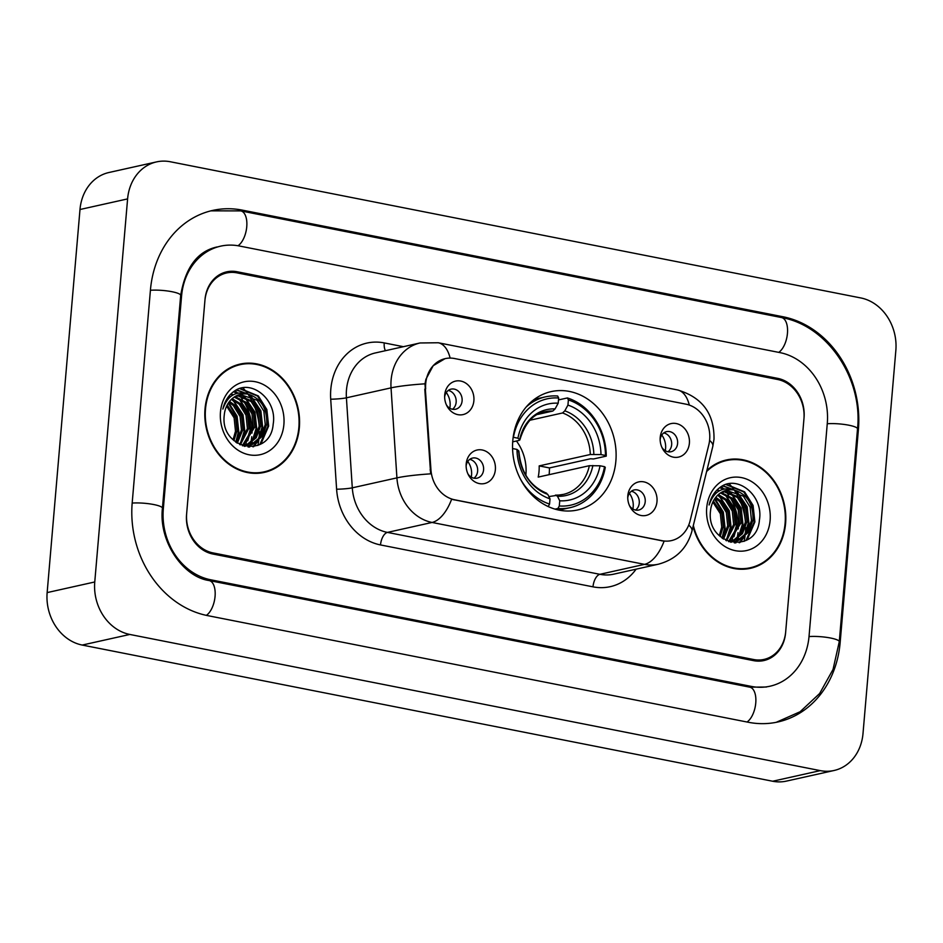 <?xml version="1.0" encoding="UTF-8"?>
<svg xmlns="http://www.w3.org/2000/svg" width="943" height="943" viewBox="0 0 943 943"><rect width="100%" height="100%" fill="white"/><g stroke="black" fill="none" stroke-linecap="round" stroke-linejoin="round"><path stroke-width="1.41" d="M512.792 440.64A60.635 51.311 77.4 0 0 577.529 509.986A60.635 51.311 77.4 0 0 615.873 460.974A60.635 51.311 77.4 0 0 551.136 391.616A60.635 51.311 77.4 0 0 512.792 440.64M656.988 501.546A17.163 14.522 -102.6 0 1 645.802 515.491A17.163 14.522 -102.6 0 1 630.03 506.756A17.163 14.522 -102.6 0 1 627.767 496.584A17.163 14.522 -102.6 0 1 627.814 495.782A17.163 14.522 -102.6 0 1 643.845 481.861A17.163 14.522 -102.6 0 1 656.988 501.546M629.5 505.66A10.302 8.711 77.4 0 0 638.694 510.045A10.302 8.711 77.4 0 0 645.212 501.711A10.302 8.711 77.4 0 0 634.215 489.936A10.302 8.711 77.4 0 0 627.755 497.81M495.37 469.661A17.163 14.522 -102.6 0 1 484.183 483.606A17.163 14.522 -102.6 0 1 468.412 474.883A17.163 14.522 -102.6 0 1 466.137 464.71A17.163 14.522 -102.6 0 1 466.196 463.909A17.163 14.522 -102.6 0 1 482.227 449.988A17.163 14.522 -102.6 0 1 495.37 469.661M467.881 473.787A10.302 8.711 77.4 0 0 477.075 478.172A10.302 8.711 77.4 0 0 483.582 469.838A10.302 8.711 77.4 0 0 472.584 458.062A10.302 8.711 77.4 0 0 466.125 465.936M689.38 443.234A17.163 14.522 -102.6 0 1 678.194 457.178A17.163 14.522 -102.6 0 1 662.422 448.455A17.163 14.522 -102.6 0 1 660.159 438.283A17.163 14.522 -102.6 0 1 660.206 437.481A17.163 14.522 -102.6 0 1 676.237 423.548A17.163 14.522 -102.6 0 1 689.38 443.234M661.892 447.347A10.302 8.711 77.4 0 0 671.086 451.732A10.302 8.711 77.4 0 0 677.604 443.41A10.302 8.711 77.4 0 0 666.607 431.635A10.302 8.711 77.4 0 0 660.147 439.497M473.881 400.728A17.163 14.522 -102.6 0 1 462.695 414.672A17.163 14.522 -102.6 0 1 446.923 405.95A17.163 14.522 -102.6 0 1 444.66 395.777A17.163 14.522 -102.6 0 1 444.707 394.976A17.163 14.522 -102.6 0 1 460.738 381.055A17.163 14.522 -102.6 0 1 473.881 400.728M446.393 404.853A10.302 8.711 77.4 0 0 455.587 409.227A10.302 8.711 77.4 0 0 462.105 400.905A10.302 8.711 77.4 0 0 451.108 389.129A10.302 8.711 77.4 0 0 444.648 397.003M631.386 491.244A10.302 8.711 -102.6 0 1 639.26 503.043A10.302 8.711 -102.6 0 1 635.582 510.069M469.755 459.359A10.302 8.711 -102.6 0 1 477.629 471.17A10.302 8.711 -102.6 0 1 473.952 478.195M663.778 432.931A10.302 8.711 -102.6 0 1 671.652 444.731A10.302 8.711 -102.6 0 1 667.974 451.756M448.279 390.426A10.302 8.711 -102.6 0 1 456.153 402.237A10.302 8.711 -102.6 0 1 452.475 409.262M425.658 388.929A30.895 26.145 -102.6 0 1 425.706 383.601A30.895 26.145 -102.6 0 1 445.249 358.623A30.895 26.145 -102.6 0 1 454.561 358.529L686.009 404.182A30.895 26.145 -102.6 0 1 708.818 444.778L690.099 520.819A30.895 26.145 -102.6 0 1 671.416 540.61A30.895 26.145 -102.6 0 1 662.104 540.704L454.656 499.79A30.895 26.145 -102.6 0 1 430.939 469.708L424.987 383.825L425.906 379.286L433.179 365.707L445.013 358.682M744.11 541.376A57.205 48.411 77.4 0 0 745.029 536.249M745.206 534.893A57.205 48.411 77.4 0 0 745.394 533.019A57.205 48.411 77.4 0 0 745.63 527.479M257.863 445.473A57.205 48.411 77.4 0 0 258.795 440.346M258.96 438.99A57.205 48.411 77.4 0 0 259.148 437.128A57.205 48.411 77.4 0 0 259.396 431.576M777.657 379.499L236.964 272.857A34.325 29.044 77.4 0 0 226.615 272.963A34.325 29.044 77.4 0 0 204.902 300.711L186.655 513.534A34.325 29.044 77.4 0 0 212.953 552.893L753.646 659.522A34.325 29.044 77.4 0 0 763.995 659.428A34.325 29.044 77.4 0 0 785.696 631.68L803.943 418.857A34.325 29.044 77.4 0 0 777.657 379.499M809.047 636.277L827.282 423.454A61.778 52.278 77.4 0 0 779.955 352.611L239.263 245.982A61.778 52.278 77.4 0 0 220.638 246.158A61.778 52.278 77.4 0 0 181.563 296.114L163.316 508.925A61.778 52.278 77.4 0 0 210.643 579.768L751.347 686.41A61.778 52.278 77.4 0 0 769.971 686.221A61.778 52.278 77.4 0 0 809.047 636.277M895.85 350.407A45.771 38.722 77.4 0 0 860.794 297.941L170.341 161.76A45.771 38.722 77.4 0 0 156.538 161.901A45.771 38.722 77.4 0 0 127.6 198.902L94.76 581.972A45.771 38.722 77.4 0 0 129.816 634.45L820.269 770.62A45.771 38.722 77.4 0 0 834.072 770.49A45.771 38.722 77.4 0 0 863.01 733.489L895.85 350.407M156.538 161.901L108.928 172.51A45.771 38.722 77.4 0 0 79.99 209.511L47.15 592.593A45.771 38.722 77.4 0 0 82.206 645.059L772.659 781.24A45.771 38.722 77.4 0 0 786.462 781.099L834.072 770.49M858.401 429.595A98.39 83.267 77.4 0 0 783.032 316.765L242.339 210.136A98.39 83.267 77.4 0 0 212.67 210.43A98.39 83.267 77.4 0 0 150.444 289.972L132.197 502.796A98.39 83.267 77.4 0 0 207.578 615.614L748.27 722.255A98.39 83.267 77.4 0 0 777.94 721.961A98.39 83.267 77.4 0 0 840.166 642.419L858.401 429.595L857.435 429.808M259.207 426.59A57.205 48.411 77.4 0 0 253.584 404.299M251.651 400.327A57.205 48.411 77.4 0 0 248.504 394.999M247.809 393.974A57.205 48.411 77.4 0 0 242.964 387.832M745.441 522.481A57.205 48.411 77.4 0 0 739.819 500.191M737.886 496.218A57.205 48.411 77.4 0 0 734.738 490.89M734.043 489.877A57.205 48.411 77.4 0 0 729.21 483.724M205.02 408.944A55.496 46.95 77.4 0 0 264.264 472.408A55.496 46.95 77.4 0 0 299.355 427.544A55.496 46.95 77.4 0 0 240.111 364.081A55.496 46.95 77.4 0 0 205.02 408.944M261.859 472.867A55.496 46.95 77.4 0 0 266.268 471.311M693.093 526.453A55.496 46.95 77.4 0 0 750.498 568.299A55.496 46.95 77.4 0 0 785.59 523.448A55.496 46.95 77.4 0 0 726.346 459.984A55.496 46.95 77.4 0 0 706.873 470.51M748.094 568.759A55.496 46.95 77.4 0 0 752.502 567.203M688.72 525.086A40.042 10.797 13.8 0 1 691.962 531.039C687.129 548.378 675.919 559.447 658.332 564.22A45.771 38.722 -102.6 0 1 644.54 564.362A40.042 20.003 101.2 0 0 664.084 541.188L451.614 499.283A40.042 20.003 -78.8 0 1 432.059 522.457A45.771 38.722 -102.6 0 1 396.92 477.877A40.042 3.855 -3.7 0 1 430.645 473.846L424.798 389.117M804.037 417.737A34.325 29.044 77.4 0 0 777.751 378.379L237.058 271.737A34.325 29.044 77.4 0 0 226.709 271.843A34.325 29.044 77.4 0 0 204.996 299.591L186.561 514.654A34.325 29.044 77.4 0 0 212.859 554.012L753.551 660.642A34.325 29.044 77.4 0 0 763.901 660.548A34.325 29.044 77.4 0 0 785.602 632.8L804.037 417.737M728.633 460.125A55.496 46.95 77.4 0 0 723.976 460.585M242.386 364.222A55.496 46.95 77.4 0 0 237.742 364.693M227.169 405.054L235.609 417.525L236.976 430.868L233.947 440.629M226.615 406.185L234.123 417.855L235.491 431.21L233.051 439.78M229.562 401.388L234.807 405.231L241.561 416.193L242.929 429.548L237.294 443.198M228.937 402.201L233.322 405.561L240.076 416.523L241.443 429.878L236.493 442.656M232.167 398.653L240.76 403.899L247.514 414.873L248.881 428.216L240.324 444.872M231.495 399.266L239.274 404.229L246.029 415.203L247.396 428.546L239.605 444.53M234.913 396.638L246.712 402.578L253.467 413.541L254.834 426.896L243.07 445.815M234.218 397.086L245.215 402.909L251.981 413.871L253.337 427.226L242.316 445.697M237.789 395.2L252.665 401.246L259.419 412.209L260.775 425.564L256.248 437.752L246.206 445.839M245.486 446.11L244.591 446.393M237.058 395.506L251.168 401.577L257.922 412.551L259.29 425.894L254.763 438.082L245.428 445.874M248.41 394.257A25.862 21.889 77.4 0 0 240.606 394.327A25.862 21.889 77.4 0 0 224.245 415.238C219.837 450.07 270.617 458.993 273.187 424.091C277.419 400.115 251.922 378.933 234.866 390.767C228.701 394.917 224.693 401.023 222.866 409.097C227.676 395.353 236.198 390.402 248.41 394.257C261.128 398.5 267.234 408.496 266.728 424.244L262.201 436.432L252.865 444.224L249.235 445.402L242.481 445.756M240.029 394.469L257.121 400.256L263.875 411.219L265.242 424.574L260.716 436.762L251.38 444.554L248.481 445.556M225.99 400.763L226.579 400.999M227.652 397.84L228.477 397.911M228.159 397.133L230.599 396.638M228.312 397.086L230.328 396.85M225.731 401.034L228.666 398.429M240.229 364.646A54.918 46.466 77.4 0 0 205.503 409.038A54.918 46.466 77.4 0 0 264.134 471.854A54.918 46.466 77.4 0 0 298.86 427.45A54.918 46.466 77.4 0 0 240.229 364.646L235.479 365.707A54.918 46.466 77.4 0 0 233.345 366.238M252.017 433.037A48.623 41.15 77.4 0 0 244.025 401.824M242.375 399.243A48.623 41.15 77.4 0 0 239.722 395.683M237.483 393.113A48.623 41.15 77.4 0 0 235.043 390.673M220.473 411.997A37.307 31.567 77.4 0 0 249.058 454.774A37.307 31.567 77.4 0 0 283.89 424.503A37.307 31.567 77.4 0 0 255.317 381.726A37.307 31.567 77.4 0 0 220.473 411.997M249.612 447.053A48.623 41.15 77.4 0 0 250.178 445.167M250.213 445.013A48.623 41.15 77.4 0 0 250.614 443.481M250.838 442.467A48.623 41.15 77.4 0 0 251.757 436.703M257.215 473.327A54.918 46.466 77.4 0 0 259.372 472.914L264.134 471.854M239.616 388.61L257.604 396.107L266.091 409.663L267.906 426.189L259.761 444.589M236.21 390.025L246.488 393.467M248.999 395.164L251.651 397.427L260.138 410.995L261.954 427.521L258.111 439.909M256.944 441.878L252.924 446.829M233.345 391.84L237.33 393.148M239.993 394.469L241.502 395.4M243.046 396.496L245.699 398.759L254.197 412.327L256.001 428.841L252.158 441.241M250.991 443.198L249.553 445.237M249.471 445.344L248.103 446.982M230.681 394.198L232.768 395.117M237.106 397.816L239.746 400.08L248.245 413.647L250.048 430.173L246.206 442.562M245.039 444.53L244.119 445.874M228.147 397.156L228.96 397.64M231.412 399.349L233.793 401.412L242.292 414.979L244.096 431.493L240.253 443.894M228.277 403.156L236.445 416.629L238.155 432.825L235.774 442.137M240.135 388.457L258.347 395.942L266.834 409.498L268.649 426.024L260.987 443.905M236.599 389.824L248.869 394.363M250.909 395.93L260.881 410.83L262.696 427.356L259.631 438.2M258.205 440.876L253.62 446.723M233.687 391.593L238.049 392.972M240.795 394.339L242.917 395.683M244.968 397.262L254.94 412.15L256.744 428.676L253.691 439.532M252.252 442.196L250.39 444.955M250.237 445.155L248.669 447.017M231 393.868L233.263 394.834M235.703 396.178L236.964 397.015M239.015 398.583L248.987 413.482L250.791 430.008L247.738 440.852M246.3 443.528L244.732 445.886M228.901 396.991L229.503 397.345M233.062 399.915L243.035 414.814L244.838 431.328L241.785 442.184M228.642 402.614L237.094 416.169L238.897 432.66L236.292 442.515M713.403 500.957L721.843 513.416L723.21 526.772L720.181 536.52M712.849 502.077L720.358 513.746L721.725 527.102L719.285 535.671M715.796 497.279L721.041 501.122L727.796 512.084L729.163 525.44L723.54 539.101M715.171 498.093L719.556 501.452L726.31 512.426L727.678 525.77L722.727 538.547M718.401 494.556L726.994 499.802L733.748 510.764L735.116 524.119L726.558 540.775M717.729 495.158L725.509 500.132L732.263 511.094L733.63 524.449L725.839 540.422M721.147 492.529L732.947 498.47L739.701 509.432L741.068 522.787L729.304 541.706M720.452 492.977L731.462 498.8L738.216 509.762L739.571 523.117L728.55 541.6M724.024 491.091L738.899 497.138L745.654 508.112L747.021 521.455L742.495 533.655L732.44 541.742M731.721 542.001L730.825 542.284M723.293 491.397L737.402 497.48L744.168 508.442L745.524 521.797L740.998 533.986L731.662 541.777M734.644 490.148A25.862 21.889 77.4 0 0 726.841 490.219A25.862 21.889 77.4 0 0 710.492 511.13C706.071 545.973 756.864 554.885 759.421 519.994C763.665 496.006 738.157 474.824 721.1 486.659C714.935 490.808 710.928 496.914 709.101 504.988C713.922 491.256 722.432 486.305 734.644 490.148C747.363 494.391 753.481 504.387 752.962 520.135L748.436 532.323L739.1 540.115L735.469 541.294L728.715 541.659M726.263 490.36L743.355 496.148L750.109 507.11L751.477 520.465L746.95 532.654L737.615 540.445L734.727 541.447M712.224 496.655L712.814 496.89M713.886 493.743L714.723 493.802M714.405 493.024L716.833 492.529M714.546 492.977L716.574 492.753M711.965 496.937L714.9 494.321M693.341 525.451A54.918 46.466 77.4 0 0 750.369 567.745A54.918 46.466 77.4 0 0 785.095 523.341A54.918 46.466 77.4 0 0 726.475 460.538L721.713 461.599A54.918 46.466 77.4 0 0 719.58 462.141M726.475 460.538A54.918 46.466 77.4 0 0 706.625 471.512M738.263 528.929A48.623 41.15 77.4 0 0 730.259 497.715M728.609 495.134A48.623 41.15 77.4 0 0 725.969 491.574M723.717 489.004A48.623 41.15 77.4 0 0 721.277 486.564M706.708 507.888A37.307 31.567 77.4 0 0 735.292 550.665A37.307 31.567 77.4 0 0 770.125 520.395A37.307 31.567 77.4 0 0 741.552 477.618A37.307 31.567 77.4 0 0 706.708 507.888M735.846 542.944A48.623 41.15 77.4 0 0 736.412 541.07M736.448 540.905A48.623 41.15 77.4 0 0 736.848 539.372M737.072 538.359A48.623 41.15 77.4 0 0 738.004 532.595M743.449 569.218A54.918 46.466 77.4 0 0 745.607 568.806L750.369 567.745M725.851 484.513L743.838 491.998L752.325 505.566L754.141 522.08L745.996 540.492M722.444 485.916L732.735 489.358M735.234 491.055L737.886 493.319L746.385 506.886L748.188 523.412L744.345 535.801M743.178 537.769L739.171 542.732M719.58 487.743L723.564 489.052M726.24 490.372L727.748 491.291M729.293 492.387L731.933 494.651L740.432 508.218L742.235 524.732L738.393 537.133M737.226 539.101L735.788 541.141M735.705 541.247L734.349 542.873M716.916 490.089L719.002 491.008M723.34 493.708L725.98 495.983L734.479 509.538L736.283 526.064L732.44 538.465M731.273 540.422L730.354 541.777M714.381 493.048L715.195 493.531M717.647 495.24L720.039 497.303L728.526 510.87L730.342 527.396L726.487 539.785M714.511 499.059L722.692 512.52L724.389 528.717L722.008 538.029M726.369 484.348L744.581 491.833L753.068 505.401L754.883 521.915L747.221 539.797M722.833 485.728L735.104 490.254M737.155 491.822L747.127 506.721L748.931 523.247L745.878 534.092M744.44 536.767L739.854 542.614M719.922 487.484L724.283 488.875M727.041 490.23L729.151 491.574M731.202 493.154L741.174 508.053L742.978 524.567L739.925 535.424M738.487 538.088L736.624 540.846M736.471 541.046L734.903 542.909M717.246 489.759L719.497 490.725M721.937 492.069L723.198 492.906M725.25 494.486L735.222 509.373L737.025 525.899L733.972 536.744M732.546 539.42L730.966 541.789M715.136 492.894L715.737 493.248M719.297 495.806L729.269 510.705L731.084 527.231L728.02 538.076M714.877 498.517L723.328 512.073L725.132 528.551L722.527 538.406M449.776 408.201A17.163 14.522 77.4 0 0 446.275 392.536M665.275 450.707A17.163 14.522 77.4 0 0 661.774 435.029M471.252 477.134A17.163 14.522 77.4 0 0 471.571 474.977A17.163 14.522 77.4 0 0 467.763 461.469M632.883 509.02A17.163 14.522 77.4 0 0 633.189 506.851A17.163 14.522 77.4 0 0 629.382 493.342M525.852 475.319A42.329 35.822 77.4 0 0 525.923 474.482A42.329 35.822 77.4 0 0 516.422 441.006M559.293 505.978L557.914 508.501A56.745 48.022 77.4 0 0 570.138 507.652A56.745 48.022 77.4 0 0 605.288 467.327L604.534 466.679A54.458 46.089 77.4 0 1 559.293 505.978L559.741 500.792A49.201 41.633 77.4 0 0 600.031 465.783L589.34 465.701L538.205 477.099A42.329 35.822 77.4 0 0 539.019 471.559A42.329 35.822 77.4 0 0 539.172 465.901L590.306 454.502L600.986 454.585A49.201 41.633 77.4 0 0 567.934 405.113L568.381 399.938A54.458 46.089 77.4 0 1 605.489 455.481L606.255 456.129A56.745 48.022 77.4 0 0 567.391 397.946L568.381 399.938M548.861 496.572L563.384 494.391A42.329 35.822 77.4 0 0 589.34 465.701M606.255 456.129L593.524 458.97L590.518 458.769L549.451 467.928A54.34 45.983 -102.6 0 1 549.227 473.575A54.34 45.983 -102.6 0 1 549.132 474.671M558.492 399.926L567.391 397.946M557.914 508.501L555.038 509.137M548.189 506.58L549.569 504.057A54.458 46.089 77.4 0 1 520.159 478.525M605.489 455.481L600.986 454.585M600.031 465.783L604.534 466.679M512.568 448.538L516.964 449.41A49.201 41.633 77.4 0 0 550.017 498.871L549.569 504.057M567.934 405.113L564.798 410.842L562.558 412.963L529.99 420.224M555.51 495.087L557.478 496.277L559.741 500.792M518.037 451.638L518.709 450.884L516.964 449.41M550.017 498.871L547.753 494.356L545.785 493.177M513.157 437.304L513.416 437.316A54.458 46.089 77.4 0 1 558.657 398.017L557.667 396.025A56.745 48.022 77.4 0 0 545.431 396.873A56.745 48.022 77.4 0 0 526.159 407.034M558.657 398.017L558.209 403.203A49.201 41.633 77.4 0 0 517.919 438.2L513.416 437.316M537.746 414.413L552.834 411.042L555.073 408.92L558.209 403.203M517.919 438.2L519.664 439.686L519.004 440.44L512.697 441.843M555.073 408.92A44.003 37.237 77.4 0 0 519.664 439.686L519.004 440.44M549.451 467.928L539.172 465.901M454.656 499.79L454.066 499.92M430.939 469.708L430.079 469.897M662.104 540.704L661.514 540.834M210.914 210.843L240.771 210.89L781.464 317.532A18.306 9.147 101.2 0 1 787.464 333.127A18.306 9.147 101.2 0 1 778.729 352.376M781.464 317.532C827.565 325.524 862.892 378.473 857.517 428.888A18.306 3.395 -175.1 0 0 846.944 424.857A18.306 3.395 -175.1 0 0 827.259 423.761M857.517 428.888L839.27 641.712A18.306 3.395 -175.1 0 0 828.697 637.68A18.306 3.395 -175.1 0 0 809.011 636.584M747.033 722.008A18.306 9.147 -78.8 0 0 755.779 702.759A18.306 9.147 -78.8 0 0 749.779 687.164L209.087 580.534C183.425 576.975 158.53 541.836 162.432 508.218L180.679 295.395C185.453 267.341 197.582 251.192 217.067 246.96M206.352 615.366A18.306 9.147 -78.8 0 0 215.087 596.117A18.306 9.147 -78.8 0 0 209.087 580.534M132.173 503.091A18.306 3.395 4.9 0 1 151.858 504.199A18.306 3.395 4.9 0 1 162.432 508.218M150.42 290.279A18.306 3.395 4.9 0 1 170.105 291.375A18.306 3.395 4.9 0 1 180.679 295.395M240.771 210.89A18.306 9.147 101.2 0 1 246.771 226.509A18.306 9.147 101.2 0 1 238.013 245.746M772.659 781.24L820.269 770.62M82.206 645.059L129.816 634.45M47.15 592.593L94.76 581.972M79.99 209.511L127.6 198.902M780.498 317.331L783.032 316.765M839.187 642.631L840.166 642.419M239.781 210.702L242.339 210.136M748.801 686.975L751.347 686.41M208.132 580.334L210.643 579.768M162.361 509.149L163.316 508.925M180.596 296.326L181.563 296.114M636.101 569.183A57.205 48.411 -102.6 0 1 592.994 586.841L380.512 544.936A57.205 48.411 -102.6 0 1 336.604 489.205A11.446 1.096 176.3 0 0 352.293 487.826L396.92 477.877L391.039 387.868A45.771 38.722 -102.6 0 1 391.121 379.97A45.771 38.722 -102.6 0 1 420.059 342.969L375.42 352.93A45.771 38.722 77.4 0 0 346.482 389.919A45.771 38.722 77.4 0 0 346.411 397.816L352.293 487.826A45.771 38.722 77.4 0 0 387.432 532.406L599.901 574.311A45.771 38.722 77.4 0 0 613.704 574.169L658.332 564.22M424.987 383.825A40.042 3.855 -3.7 0 0 391.039 387.868L346.411 397.816A11.446 1.096 176.3 0 1 330.71 399.195A57.205 48.411 -102.6 0 1 384.237 342.91L403.38 346.694M689.309 405.077A40.042 20.003 -78.8 0 0 677.475 389.93L438.247 342.757A40.042 20.003 101.2 0 1 450.129 358.092M592.994 586.841A11.446 5.717 -78.8 0 1 599.901 574.311L644.54 564.362L432.059 522.457L387.432 532.406A11.446 5.717 -78.8 0 0 380.512 544.936M709.596 440.369A40.042 10.797 13.8 0 1 712.825 446.31L691.962 531.039M336.604 489.205L330.71 399.195M384.237 342.91A11.446 5.717 -78.8 0 0 385.428 350.69M556.264 495.11A42.329 35.822 77.4 0 0 563.384 494.391M593.842 454.314A44.003 37.237 77.4 0 0 564.798 410.842M557.478 496.277A44.003 37.237 77.4 0 0 592.888 465.512M518.709 450.884A44.003 37.237 77.4 0 0 547.753 494.356M590.306 454.502A42.329 35.822 77.4 0 0 562.558 412.963M552.834 411.042A42.329 35.822 77.4 0 0 544.96 411.749C533.349 413.671 524.98 423.089 519.829 439.992M776.183 722.326L800.112 711.741L819.632 693.518L833.034 669.447L839.27 641.712M766.4 687.023L749.779 687.164M712.825 446.31L714.004 439.202C714.417 413.718 702.24 397.298 677.475 389.93M438.247 342.757L420.059 342.969M247.75 445.733L249.235 445.402M228.182 397.097L229.055 396.909M733.984 541.624L735.469 541.294M714.417 492.989L715.289 492.8M559.034 510.128L570.138 507.652M546.622 493.213C530.072 486.258 520.831 472.231 518.874 451.143M534.327 399.349L545.431 396.873"/></g></svg>
